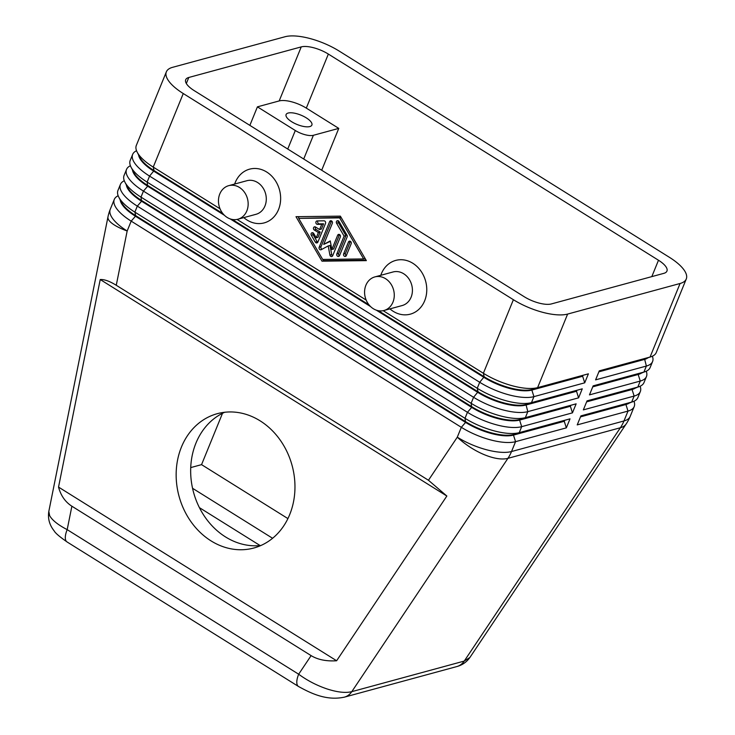 <?xml version="1.0" encoding="UTF-8"?>
<svg xmlns="http://www.w3.org/2000/svg" width="735" height="735" viewBox="0 0 735 735"><rect width="100%" height="100%" fill="white"/><g stroke="black" fill="none" stroke-linecap="round" stroke-linejoin="round"><path stroke-width="1.1" d="M344.164 697.212A17.401 14.645 -105.2 0 0 344.311 697.166A17.401 14.645 -105.2 0 0 344.329 697.166A17.401 14.645 -105.2 0 0 351.799 691.653C345.689 693.178 337.494 692.287 327.222 688.998C316.886 685.525 307.368 680.601 298.667 674.216A17.401 6.955 122 0 0 296.995 684.11A17.401 6.955 122 0 0 298.511 686.508A17.401 6.955 122 0 0 298.805 686.665M344.311 697.166C327.139 700.786 312.237 694.116 298.52 686.49L67.032 541.934A17.401 6.955 -58 0 1 65.498 539.536A17.401 6.955 -58 0 1 67.179 529.641C58.001 524.854 52.157 520.187 49.64 515.639L48.822 511.395L107.981 216.853A41.766 11.521 -168.6 0 0 108.955 220.316A41.766 11.521 -168.6 0 0 127.164 231.001L131.188 221.134L461.323 427.311A41.766 15.169 22.2 0 0 490.658 439.916A41.766 15.169 22.2 0 0 515.557 441.671L566.336 427.862L570.011 418.849L519.232 432.667A41.766 15.169 -157.8 0 1 494.333 430.912A41.766 15.169 -157.8 0 1 464.998 418.307L134.863 212.121A41.766 15.169 -157.8 0 1 118.785 197.145A41.766 15.169 -157.8 0 1 118.28 196.052A41.766 15.169 -157.8 0 1 117.958 190.42L120.411 184.421A41.766 15.169 22.2 0 0 120.724 190.043A41.766 15.169 22.2 0 0 137.316 206.122L467.442 412.298A41.766 15.169 22.2 0 0 496.777 424.904A41.766 15.169 22.2 0 0 521.685 426.658L572.464 412.849L576.139 403.837L525.36 417.655A41.766 15.169 -157.8 0 1 500.452 415.9A41.766 15.169 -157.8 0 1 471.117 403.294L140.991 197.118A41.766 15.169 -157.8 0 1 124.913 182.142A41.766 15.169 -157.8 0 1 124.399 181.04A41.766 15.169 -157.8 0 1 124.086 175.417L126.539 169.408A41.766 15.169 22.2 0 0 126.852 175.031A41.766 15.169 22.2 0 0 143.444 191.109L473.57 397.286A41.766 15.169 22.2 0 0 502.905 409.891A41.766 15.169 22.2 0 0 527.803 411.646L578.592 397.837L582.267 388.824L531.478 402.642A41.766 15.169 -157.8 0 1 506.58 400.887A41.766 15.169 -157.8 0 1 477.245 388.282L147.119 182.105A41.766 15.169 -157.8 0 1 131.032 167.13A41.766 15.169 -157.8 0 1 130.527 166.027A41.766 15.169 -157.8 0 1 130.214 160.405L132.658 154.396A41.766 15.169 22.2 0 0 132.98 160.028A41.766 15.169 22.2 0 0 149.563 176.097L479.698 382.273A41.766 15.169 22.2 0 0 509.033 394.879A41.766 15.169 22.2 0 0 533.932 396.634L584.72 382.825L588.395 373.821L537.607 387.63A41.766 15.169 -157.8 0 1 512.708 385.875A41.766 15.169 -157.8 0 1 483.373 373.27L383.165 310.685M71.883 506.213C65.286 501.987 60.83 495.611 58.534 487.084L100.226 279.539C104.287 279.263 109.634 281.174 116.259 285.272L428.459 480.258L446.852 496.024L336.621 660.756C326.331 661.426 317.823 659.708 311.116 655.62L71.883 506.213L67.179 529.641L298.667 674.216L311.116 655.62M333.662 248.99L331.843 249.477L333.662 248.99L331.843 249.477L337.659 235.246A1.736 1.461 74.8 0 1 340.36 236.936L332.707 255.688A1.736 1.461 74.8 0 1 329.905 255.063L328.205 245.931L321.25 249.661A1.736 1.461 74.8 0 1 319.183 247.236L329.629 221.621A1.736 1.461 74.8 0 1 332.339 223.311L323.731 244.406L330.254 240.915L331.843 249.477L333.662 248.99L339.469 234.75A1.736 1.461 -105.2 0 1 339.57 234.557M224.432 215.309L153.817 171.2A36.888 13.405 -157.8 0 1 139.172 157.005A36.888 13.405 -157.8 0 1 138.575 154.864M136.545 150.73A41.766 15.169 22.2 0 0 132.658 154.396M584.72 382.825L582.644 376.256L531.855 390.065A36.888 13.405 -157.8 0 1 509.86 388.521A36.888 13.405 -157.8 0 1 483.952 377.386L376.329 310.17M131.032 167.13L133.733 172.385A36.888 13.405 22.2 0 0 147.937 185.615L478.072 391.792A36.888 13.405 22.2 0 0 503.98 402.927A36.888 13.405 22.2 0 0 525.975 404.48L531.478 402.642L533.932 396.634L531.855 390.065L537.607 387.63L567.622 314.075A41.766 15.169 -157.8 0 1 542.724 312.32A41.766 15.169 -157.8 0 1 513.388 299.715L483.373 373.27L484.2 376.779A36.888 13.405 22.2 0 0 510.108 387.915A36.888 13.405 22.2 0 0 532.103 389.467L588.395 373.821M220.041 208.804L153.238 167.093A41.766 15.169 -157.8 0 1 137.16 152.117A41.766 15.169 -157.8 0 1 136.655 151.015A41.766 15.169 -157.8 0 1 136.333 145.392L166.358 71.837A41.766 15.169 -157.8 0 1 172.55 67.335L284.996 36.75A41.766 15.169 -157.8 0 1 309.904 38.505A41.766 15.169 -157.8 0 1 339.239 51.11L669.364 257.287A41.766 15.169 -157.8 0 1 685.957 273.365A41.766 15.169 -157.8 0 1 686.269 278.988A41.766 15.169 -157.8 0 1 680.077 283.489L650.062 357.045L599.273 370.853L595.598 379.866L646.377 366.048A41.766 15.169 22.2 0 0 652.579 361.546A41.766 15.169 22.2 0 0 652.377 356.218M137.16 152.117L139.861 157.373A36.888 13.405 22.2 0 0 154.065 170.603L153.238 167.093L183.263 93.538A41.766 15.169 -157.8 0 1 166.67 77.46A41.766 15.169 -157.8 0 1 166.358 71.837M118.16 195.758A41.766 15.169 22.2 0 0 114.283 199.433A41.766 15.169 22.2 0 0 114.605 205.056A41.766 15.169 22.2 0 0 131.188 221.134L135.442 216.237A36.888 13.405 -157.8 0 1 120.788 202.042A36.888 13.405 -157.8 0 1 120.2 199.902M578.592 397.837L576.516 391.268L525.736 405.077A36.888 13.405 -157.8 0 1 503.741 403.533A36.888 13.405 -157.8 0 1 477.824 392.398L147.698 186.212A36.888 13.405 -157.8 0 1 133.044 172.018A36.888 13.405 -157.8 0 1 132.447 169.877M130.417 165.743A41.766 15.169 22.2 0 0 126.539 169.408M572.464 412.849L570.388 406.28L519.608 420.089A36.888 13.405 -157.8 0 1 497.613 418.537A36.888 13.405 -157.8 0 1 471.695 407.401L141.57 201.225A36.888 13.405 -157.8 0 1 126.916 187.03A36.888 13.405 -157.8 0 1 126.319 184.889M124.288 180.746A41.766 15.169 22.2 0 0 120.411 184.421M124.913 182.142L127.614 187.397A36.888 13.405 22.2 0 0 141.809 200.627L471.943 406.804A36.888 13.405 22.2 0 0 497.861 417.939A36.888 13.405 22.2 0 0 519.856 419.492L576.139 403.837M566.336 427.862L564.269 421.284L513.48 435.102A36.888 13.405 -157.8 0 1 491.485 433.549A36.888 13.405 -157.8 0 1 465.577 422.414L135.442 216.237L135.69 215.64L465.815 421.816A36.888 13.405 22.2 0 0 491.733 432.952A36.888 13.405 22.2 0 0 513.728 434.504L570.011 418.849M118.785 197.145L121.486 202.41A36.888 13.405 22.2 0 0 135.69 215.64L134.863 212.121L137.316 206.122L141.57 201.225L140.991 197.118L143.444 191.109L147.698 186.212L147.119 182.105L149.563 176.097L154.065 170.603L222.843 213.554M598.869 371.837L644.31 359.479A36.888 13.405 22.2 0 0 648.022 357.752M592.75 386.849L638.182 374.492A36.888 13.405 22.2 0 0 641.903 372.764M652.579 361.546L650.126 367.555A41.766 15.169 -157.8 0 1 644.834 371.781A41.766 15.169 -157.8 0 1 643.933 372.057L593.145 385.866L589.47 394.879L640.258 381.061A41.766 15.169 22.2 0 0 646.451 376.559A41.766 15.169 22.2 0 0 646.249 371.23M586.622 401.861L632.054 389.504A36.888 13.405 22.2 0 0 635.775 387.768M646.451 376.559L643.998 382.567A41.766 15.169 -157.8 0 1 638.706 386.794A41.766 15.169 -157.8 0 1 637.805 387.069L587.026 400.878L583.342 409.882L634.13 396.073A41.766 15.169 22.2 0 0 640.323 391.571A41.766 15.169 22.2 0 0 640.121 386.233M580.494 416.874L625.926 404.516A36.888 13.405 22.2 0 0 629.647 402.78M640.323 391.571L637.879 397.58A41.766 15.169 -157.8 0 1 632.578 401.806A41.766 15.169 -157.8 0 1 631.677 402.082L580.898 415.891L577.223 424.894L628.002 411.085A41.766 15.169 22.2 0 0 634.204 406.584A41.766 15.169 22.2 0 0 633.993 401.246M303.711 159.008L313.386 135.295A13.919 5.053 -157.8 0 1 305.08 134.716A13.919 5.053 -157.8 0 1 295.305 130.508L287.743 149.03M309.812 126.567A13.919 5.053 -157.8 0 1 294.294 123.214A13.919 5.053 -157.8 0 1 286.099 114.541A13.919 5.053 -157.8 0 1 288.166 113.043A13.919 5.053 -157.8 0 1 303.684 116.396A13.919 5.053 -157.8 0 1 311.879 125.06A13.919 5.053 -157.8 0 1 309.812 126.567M374.859 276.911L392.995 271.978A17.401 14.645 74.8 0 1 403.69 273.76A17.401 14.645 74.8 0 1 412.399 291.235A17.401 14.645 74.8 0 1 402.137 305.558L384.001 310.492A17.401 14.645 74.8 0 1 373.306 308.709A17.401 14.645 74.8 0 1 364.597 291.235A17.401 14.645 74.8 0 1 374.859 276.911A17.401 14.645 74.8 0 1 385.553 278.694A17.401 14.645 74.8 0 1 394.254 296.168A17.401 14.645 74.8 0 1 384.001 310.492M380.785 275.294A27.847 23.437 74.8 0 1 412.813 263.268A27.847 23.437 74.8 0 1 424.655 300.808A27.847 23.437 74.8 0 1 393.207 311.309A27.847 23.437 74.8 0 1 389.927 308.884M237.874 219.232L256.01 214.298A17.401 14.645 -105.2 0 0 266.272 199.975A17.401 14.645 -105.2 0 0 257.572 182.5A17.401 14.645 -105.2 0 0 246.877 180.718L228.741 185.652A17.401 14.645 -105.2 0 0 218.479 199.975A17.401 14.645 -105.2 0 0 227.179 217.45A17.401 14.645 -105.2 0 0 237.874 219.232A17.401 14.645 -105.2 0 0 248.136 204.909A17.401 14.645 -105.2 0 0 239.435 187.434A17.401 14.645 -105.2 0 0 228.741 185.652M234.667 184.035A27.847 23.437 74.8 0 1 266.686 172.008A27.847 23.437 74.8 0 1 278.528 209.548A27.847 23.437 74.8 0 1 247.079 220.05A27.847 23.437 74.8 0 1 243.799 217.624M260.061 420.806A69.605 58.579 74.8 0 1 294.873 490.732A69.605 58.579 74.8 0 1 253.823 548.016A69.605 58.579 74.8 0 1 211.055 540.896A69.605 58.579 74.8 0 1 176.244 470.979A69.605 58.579 74.8 0 1 217.284 413.686A69.605 58.579 74.8 0 1 260.061 420.806M224.699 412.271A69.605 58.579 -105.2 0 0 190.659 471.438A69.605 58.579 -105.2 0 0 225.562 536.954A69.605 58.579 -105.2 0 0 260.934 545.489M524.275 296.756L194.141 90.58A20.883 7.589 -157.8 0 1 185.689 79.729A20.883 7.589 -157.8 0 1 188.785 77.478L301.24 46.893A20.883 7.589 -157.8 0 1 328.352 54.068L658.486 260.245A20.883 7.589 -157.8 0 1 666.939 271.096A20.883 7.589 -157.8 0 1 663.843 273.346L551.388 303.932A20.883 7.589 -157.8 0 1 524.275 296.756M190.723 467.589L201.555 464.639L222.503 413.309M321.691 170.235L338.771 128.386L306.302 108.109A20.883 7.589 22.2 0 0 279.181 100.934L257.415 106.851L295.305 130.508M313.386 135.295L338.771 128.386M192.561 488.297L272.593 538.277M199.424 507.655L260.144 545.572M257.415 106.851L249.863 125.373M287.918 518.588L201.555 464.639M632.578 401.806L626.973 403.671A36.888 13.405 -157.8 0 1 626.174 403.919L580.742 416.276M638.706 386.794L633.101 388.659A36.888 13.405 -157.8 0 1 632.302 388.907L586.87 401.264M644.834 371.781L639.22 373.656A36.888 13.405 -157.8 0 1 638.43 373.894L592.989 386.252M567.622 314.075L680.077 283.489M686.269 278.988L656.254 352.543A41.766 15.169 -157.8 0 1 650.962 356.769A41.766 15.169 -157.8 0 1 650.062 357.045L599.117 371.239M650.962 356.769L645.348 358.643A36.888 13.405 -157.8 0 1 644.549 358.882L646.377 366.048L643.933 372.057L638.182 374.492L640.258 381.061L637.805 387.069L632.054 389.504L634.13 396.073L631.677 402.082L625.926 404.516L628.002 411.085L623.978 420.953L511.523 451.538L515.557 441.671L513.48 435.102L519.232 432.667L521.685 426.658L519.608 420.089L525.36 417.655L527.803 411.646L525.975 404.48L582.267 388.824M564.508 420.686L564.269 421.284M570.636 405.674L570.388 406.28M576.764 390.662L576.516 391.268M232.297 219.462L368.961 304.814M378.415 310.721L484.2 376.779L479.698 382.273L477.245 388.282L478.072 391.792L473.57 397.286L471.117 403.294L471.695 407.401L467.442 412.298L464.998 418.307L465.577 422.414L461.323 427.311L457.289 437.178L428.459 480.258M366.159 300.064L237.047 219.425M183.263 93.538L513.388 299.715M340.36 216.145L366.352 260.631L321.985 261.164L295.994 216.687L340.36 216.145M370.559 306.568L230.211 218.911M582.892 375.649L582.644 376.256M325.513 223.394L317.887 242.091A1.736 1.461 74.8 0 1 315.324 242.118L311.328 235.273A1.736 1.461 74.8 0 1 313.744 233.519L316.243 237.8L318.384 232.554L314.323 230.018A1.736 1.461 74.8 0 1 315.545 227.014L319.606 229.55L321.746 224.304L317.483 224.359A1.736 1.461 74.8 0 1 317.189 220.913L324.016 220.831A1.736 1.461 74.8 0 1 325.513 223.394M318.025 220.904A1.736 1.461 -105.2 0 0 319.293 223.863L323.565 223.807L321.425 229.054L319.606 229.55M321.746 224.304L323.565 223.807M315.49 226.986A1.736 1.461 -105.2 0 0 316.133 229.522L320.194 232.058L318.053 237.304L316.243 237.8M318.384 232.554L320.194 232.058M313.092 232.866A1.736 1.461 -105.2 0 0 313.138 234.787L317.143 241.622A1.736 1.461 -105.2 0 0 317.786 242.284M350.393 241.319A1.736 1.461 -105.2 0 0 350.292 241.512L345.441 253.4A1.736 1.461 -105.2 0 0 346.24 255.78M348.482 242.008A1.736 1.461 74.8 0 1 351.183 243.698L346.332 255.587A1.736 1.461 74.8 0 1 343.631 253.897L348.482 242.008L350.292 241.512M339.653 217.882L298.695 218.378L322.693 259.437L363.641 258.94L339.653 217.882L341.132 217.477M363.641 258.94L365.13 258.536M341.086 217.395L298.695 218.378M298.079 216.66L299.026 218.286M323.069 259.427L323.795 260.668L366.076 260.162M321.985 261.164L323.795 260.668M347.012 235.191A1.736 1.461 74.8 0 1 347.159 236.918L339.533 255.605A1.736 1.461 74.8 0 1 336.832 253.915L344.099 236.091L336.602 223.265A1.736 1.461 74.8 0 1 339.019 221.511L347.012 235.191M338.366 220.849A1.736 1.461 -105.2 0 0 338.422 222.769L345.919 235.604L338.642 253.419A1.736 1.461 -105.2 0 0 339.441 255.798M344.099 236.091L345.919 235.604M330.327 241.346L323.731 244.406M331.54 220.932A1.736 1.461 -105.2 0 0 331.448 221.134L320.993 246.749A1.736 1.461 -105.2 0 0 322.04 249.238M328.205 245.931L330.015 245.435L331.724 254.576A1.736 1.461 -105.2 0 0 332.615 255.881M446.852 496.024L100.226 279.539M336.621 660.756L58.534 487.084M469.922 657.457L464.244 661.068L351.799 691.653L507.931 458.337A41.766 35.151 -105.2 0 0 509.888 455.057A41.766 35.151 -105.2 0 0 511.523 451.538A41.766 15.169 22.2 0 1 486.625 449.783A41.766 15.169 22.2 0 1 457.289 437.178A41.766 18.2 -146.2 0 0 484.08 454.597A41.766 18.2 -146.2 0 0 507.931 458.337L620.377 427.752L464.244 661.068A17.401 14.645 74.8 0 1 456.784 666.581A17.401 14.645 74.8 0 1 456.757 666.581C462.214 665.147 466.606 662.106 469.922 657.457L626.211 423.902A41.766 18.2 -146.2 0 1 620.377 427.752A41.766 35.151 74.8 0 0 622.334 424.472A41.766 35.151 74.8 0 0 623.978 420.953A41.766 15.169 22.2 0 0 630.171 416.451L634.204 406.584M116.259 285.272L127.164 231.001A41.766 15.169 22.2 0 1 110.572 214.923A41.766 15.169 22.2 0 1 110.259 209.3L114.283 199.433M328.352 54.068L306.302 108.109M301.24 46.893L279.181 100.934M188.785 77.478L186.332 83.505M658.486 260.245L651.807 276.626M317.483 224.359L319.293 223.863M314.323 230.018L316.133 229.522M311.328 235.273L313.138 234.787M315.324 242.118L317.143 241.622M343.631 253.897L345.441 253.4M336.602 223.265L338.422 222.769M336.832 253.915L338.642 253.419M337.659 235.246L339.469 234.75M329.629 221.621L331.448 221.134M319.183 247.236L320.993 246.749M329.905 255.063L331.724 254.576M67.032 541.915C59.572 536.715 55.29 533.05 54.197 530.936C49.465 525.029 47.674 518.515 48.822 511.395M110.259 209.3A41.766 41.766 0 0 0 107.981 216.853M344.329 697.166L456.784 666.581M626.211 423.902A41.766 41.766 0 0 0 630.171 416.451"/></g></svg>
